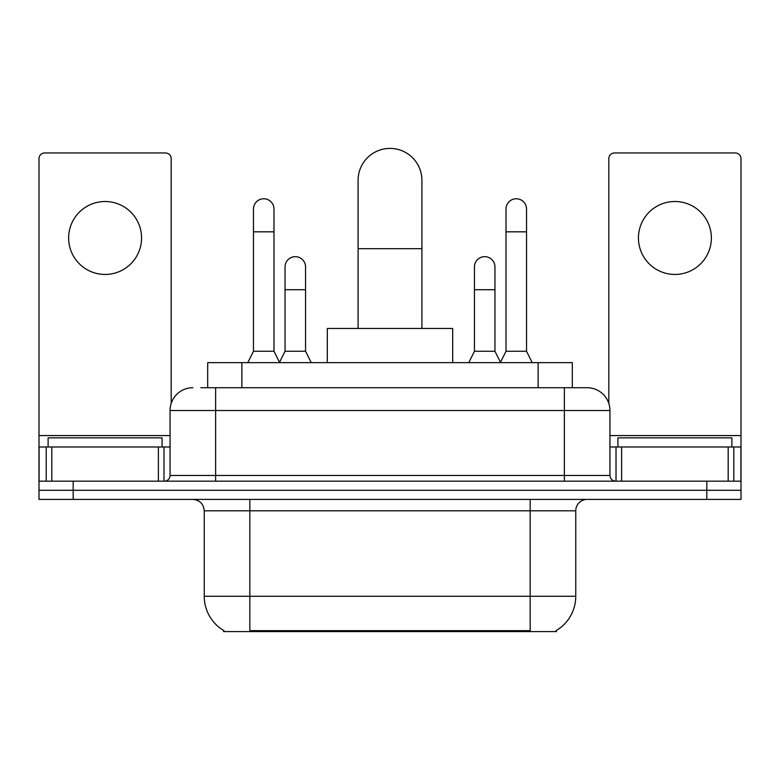 <?xml version="1.0" encoding="UTF-8"?>
<svg xmlns="http://www.w3.org/2000/svg" width="780" height="780" viewBox="0 0 780 780"><rect width="100%" height="100%" fill="white"/><g stroke="black" fill="none" stroke-linecap="round" stroke-linejoin="round"><path stroke-width="1.17" d="M207.685 387.719L207.685 362.651L572.315 362.651L572.315 387.719M556.384 630.474L556.384 631.595L223.616 631.595L223.616 630.474M223.957 630.679A39.887 39.887 0 0 1 204.243 596.271L249.824 596.271L249.824 630.679L530.176 630.679L530.176 596.271L575.757 596.271L575.757 510.802A11.398 11.398 0 0 1 587.155 499.405M204.243 596.271L204.243 510.802C203.57 503.88 199.768 500.077 192.845 499.405M556.042 630.679A39.887 39.887 0 0 0 575.757 596.271M73.183 499.405L741 499.405L741 490.288L39 490.288L39 499.405L73.183 499.405L73.183 490.288L39 490.288L39 446.979L51.821 446.979L51.821 481.172M201.347 387.719L587.155 387.719A22.795 22.795 0 0 1 609.941 410.514L609.941 475.469C610.282 478.93 612.183 480.831 615.644 481.172M200.83 387.719L215.641 387.719L215.641 410.514L170.059 410.514L170.059 475.469A5.694 5.694 0 0 1 164.356 481.172M192.845 387.719A22.795 22.795 0 0 0 170.059 410.514M706.817 499.405L706.817 490.288L741 490.288L741 446.979L741 481.172L39 481.172M706.817 481.172L706.817 490.288L73.183 490.288L73.183 481.172M609.941 410.514L564.359 410.514L564.359 387.719L587.155 387.719M162.074 446.979L162.074 437.863L48.116 437.863L48.116 446.979M105.095 201.513A36.465 36.465 0 0 0 68.63 237.978A36.465 36.465 0 0 0 105.095 274.443A36.465 36.465 0 0 0 141.56 237.978A36.465 36.465 0 0 0 105.095 201.513M158.379 481.172L158.379 446.979L51.821 446.979M171.191 403.397L171.191 158.662A5.694 5.694 0 0 0 165.496 152.958L44.694 152.958A5.694 5.694 0 0 0 39 158.662L39 446.979M158.379 446.979L170.059 446.979M731.884 446.979L731.884 437.863L617.926 437.863L617.926 446.979M358.088 328.458L358.088 180.316A31.912 31.912 0 0 1 390 148.405A31.912 31.912 0 0 1 421.912 180.316A31.912 31.912 0 0 0 390 148.405M421.912 328.458L421.912 180.316M452.683 362.651L452.683 328.458L327.317 328.458L327.317 362.651M247.777 362.651L253.471 351.253L273.985 351.253L279.689 362.651M273.985 351.253L273.985 209.03A10.257 10.257 0 0 0 263.728 198.773A10.257 10.257 0 0 1 264.371 198.793M253.471 351.253L253.471 231.826L273.985 231.826M253.471 231.826L253.471 209.03A10.257 10.257 0 0 1 263.728 198.773M500.311 362.651L506.015 351.253L526.529 351.253L532.223 362.651M526.529 351.253L526.529 209.03A10.257 10.257 0 0 0 516.272 198.773A10.257 10.257 0 0 1 516.916 198.793M506.015 351.253L506.015 231.826L526.529 231.826M506.015 231.826L506.015 209.03A10.257 10.257 0 0 1 516.272 198.773M279.513 362.31L285.041 351.253L305.555 351.253L311.249 362.651M305.555 351.253L305.555 266.926A10.257 10.257 0 0 0 295.942 256.688A10.257 10.257 0 0 1 305.555 266.926M285.041 351.253L285.041 289.712L305.555 289.712M285.041 289.712L285.041 266.926A10.257 10.257 0 0 1 295.942 256.688M468.751 362.651L474.445 351.253L494.959 351.253L500.487 362.31M494.959 351.253L494.959 266.926A10.257 10.257 0 0 0 485.345 256.688A10.257 10.257 0 0 1 494.959 266.926M474.445 351.253L474.445 289.712L494.959 289.712M474.445 289.712L474.445 266.926A10.257 10.257 0 0 1 485.345 256.688M674.905 201.513A36.465 36.465 0 0 0 638.44 237.978A36.465 36.465 0 0 0 674.905 274.443A36.465 36.465 0 0 0 711.37 237.978A36.465 36.465 0 0 0 674.905 201.513M728.179 481.172L728.179 446.979L621.621 446.979L621.621 481.172M728.179 446.979L741 446.979L741 158.662A5.694 5.694 0 0 0 735.306 152.958L614.504 152.958A5.694 5.694 0 0 0 608.809 158.662L608.809 403.397M609.941 446.979L621.621 446.979M525.613 631.595L525.613 630.474M254.387 631.595L254.387 630.474M241.868 387.719L241.868 362.651M538.132 387.719L538.132 362.651M530.176 499.405L530.176 510.802L204.243 510.802M575.757 510.802L530.176 510.802L530.176 596.271L249.824 596.271L249.824 499.405M215.641 481.172L215.641 475.469L609.941 475.469M170.059 475.469L215.641 475.469L215.641 410.514L564.359 410.514L564.359 481.172M170.059 435.581L39 435.581M163.985 446.979L163.985 481.172M39.088 446.979L39.088 481.172M46.205 481.172L46.205 446.979M358.088 248.684L421.912 248.684M741 435.581L609.941 435.581M740.912 481.172L740.912 446.979M733.795 446.979L733.795 481.172M616.015 481.172L616.015 446.979"/></g></svg>
